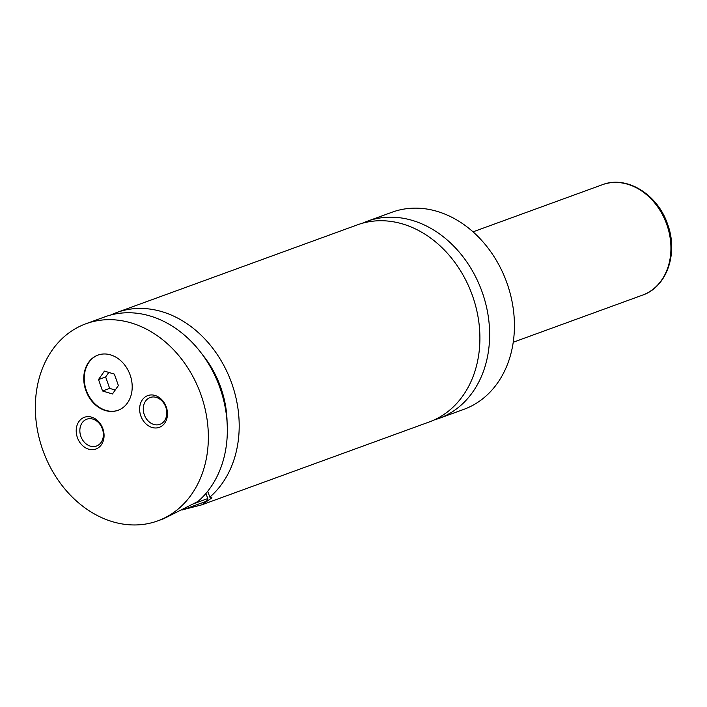 <?xml version="1.0" encoding="UTF-8"?>
<svg xmlns="http://www.w3.org/2000/svg" width="707" height="707" viewBox="0 0 707 707"><rect width="100%" height="100%" fill="white"/><g stroke="black" fill="none" stroke-linecap="round" stroke-linejoin="round"><path stroke-width="1.06" d="M434.098 419.976A104.901 83.779 -110 0 0 439.029 418.394A104.901 83.779 -110 0 0 482.395 292.707A104.901 83.779 -110 0 0 367.216 221.273A104.901 83.779 -110 0 0 362.417 223.226M207.743 491.241L209.811 497.145L211.95 497.861L201.628 504.886L429.308 421.938A104.901 83.779 -110 0 0 472.108 294.695A104.901 83.779 -110 0 0 357.486 224.817L116.779 312.512A104.901 83.779 -110 0 0 110.946 314.951M130.176 375.117A29.376 23.455 -110 0 0 97.919 355.117A29.376 23.455 -110 0 0 85.786 390.308A29.376 23.455 -110 0 0 118.034 410.307A29.376 23.455 -110 0 0 130.176 375.117M98.158 355.029A29.376 23.455 -110 0 0 86.254 390.131A29.376 23.455 -110 0 0 118.272 410.219M193.303 503.888L207.761 498.568L206.479 501.245L181.973 510.092M85.936 323.753L104.919 316.833A104.901 83.779 -110 0 1 213.452 372.633A104.901 83.779 -110 0 1 197.951 501.466L163.715 518.708L157.758 520.873A104.901 83.779 -110 0 0 201.115 395.186A104.901 83.779 -110 0 0 85.936 323.753A104.901 83.779 -110 0 0 42.579 449.44A104.901 83.779 -110 0 0 157.758 520.873M201.628 504.886L183.546 509.544M166.313 407.091A16.888 13.486 -110 0 0 147.975 395.522A16.888 13.486 -110 0 0 140.79 415.831A16.888 13.486 -110 0 0 159.137 427.399A16.888 13.486 -110 0 0 166.313 407.091M144.255 414.611A14.264 11.392 -110 0 0 159.923 424.324A14.264 11.392 -110 0 0 165.818 407.232A14.264 11.392 -110 0 0 150.149 397.52A14.264 11.392 -110 0 0 144.255 414.611M102.904 428.796A16.888 13.486 -110 0 0 84.557 417.227A16.888 13.486 -110 0 0 77.372 437.527A16.888 13.486 -110 0 0 95.719 449.104A16.888 13.486 -110 0 0 102.904 428.796M80.837 436.316A14.264 11.392 -110 0 0 96.506 446.029A14.264 11.392 -110 0 0 102.4 428.937A14.264 11.392 -110 0 0 86.74 419.216A14.264 11.392 -110 0 0 80.837 436.316M439.029 418.394L463.827 409.362A104.901 83.779 -110 0 0 507.184 283.666A104.901 83.779 -110 0 0 392.005 212.233L367.216 221.273M209.811 497.145A104.901 83.779 -110 0 0 225.312 368.312A104.901 83.779 -110 0 0 116.779 312.512M227.088 422.282A90.213 72.052 -110 0 0 202.441 354.631M112.457 393.967L118.378 385.545L114.375 374.109L104.45 371.104L98.52 379.535L102.524 390.971L112.457 393.967M108.816 372.43L105.643 376.946L109.647 388.373L115.206 390.061M109.647 388.373L102.524 390.971M105.643 376.946L98.52 379.535M642.583 295.111A58.743 46.918 -110 0 0 666.869 224.72A58.743 46.918 -110 0 0 602.364 184.721C626.756 175.053 657.917 194.549 667.655 224.419C678.42 253.239 666.94 286.962 642.583 295.111L513.238 342.232M205.958 493.415L207.761 498.568M602.364 184.721L473.018 231.843"/></g></svg>
